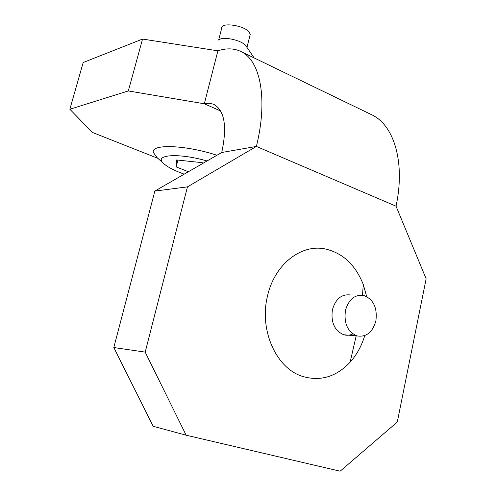 <?xml version="1.0" encoding="UTF-8"?>
<svg xmlns="http://www.w3.org/2000/svg" width="496" height="496" viewBox="0 0 496 496"><rect width="100%" height="100%" fill="white"/><g stroke="black" fill="none" stroke-linecap="round" stroke-linejoin="round"><path stroke-width="0.74" d="M113.807 347.529L145.192 352.117L187.457 186.868L256.382 146.438L221.737 152.495L154.857 191.078L113.807 347.529L153.19 426.3L186.124 435.203L340.138 471.2L397.284 422.046L426.145 278.82L396.031 206.187C405.418 162.924 394.246 125.773 372.372 115.091L370.27 114.074M145.192 352.117L186.124 435.203M187.457 186.868L154.857 191.078M157.796 158.292L92.368 132.413L69.855 109.25L128.334 90.942L204.309 103.782L209.194 103.242L213.633 104.241C224.62 110.323 227.317 126.406 221.737 152.495M220.695 110.999L204.309 103.782L217.899 50.821C226.666 47.907 234.558 48.248 241.583 51.857C260.493 61.076 268.032 99.491 256.382 146.438L396.031 206.187M128.334 90.942L142.538 39.06L217.899 50.821M142.538 39.06L83.185 62.515L69.855 109.25M364.758 335.6C361.627 345.91 356.748 354.776 350.126 362.192C336.021 377.084 319.926 381.746 301.847 376.179C275.85 367.753 259.036 329.549 267.499 296.05C274.412 264.79 300.595 244.144 324.496 248.806C342.407 252.619 355.341 264.554 363.308 284.611L366.662 296.527M352.861 333.901C349.885 335.346 346.847 335.637 343.747 334.757C334.515 330.689 330.733 322.344 332.407 309.74C335.662 298.784 341.719 293.868 350.579 294.984M345.458 310.459C348.725 299.317 354.826 294.314 363.754 295.449C373.457 299.293 377.499 307.774 375.881 320.893C372.583 332.413 366.259 337.416 356.903 335.897C347.591 331.768 343.778 323.287 345.458 310.459M184.183 174.158C176.688 171.467 170.822 168.696 166.582 165.856L164.536 164.325C152.012 154.888 176.954 152.284 207.037 160.977M246.698 47.077L245.526 45.347C240.889 40.002 222.772 36.196 219.133 39.785M249.922 35.594L250.251 34.298L248.924 31.794C243.325 25.079 220.596 22.097 221.712 28.16L218.662 40.027M163.606 163.488L157.269 157.821L153.351 152.501C150.443 143.772 185.281 144.82 216.944 155.26M203.286 163.134L202.077 162.651L176.644 159.954L176.154 166.91L188.381 171.734M177.921 160.09L176.154 166.91M241.583 51.857L372.372 115.091M362.458 295.207L363.308 284.611M356.196 335.835L350.126 362.192M356.903 335.897L343.747 334.757M245.687 45.527L254.2 57.958M250.251 34.298L246.965 47.393"/></g></svg>
